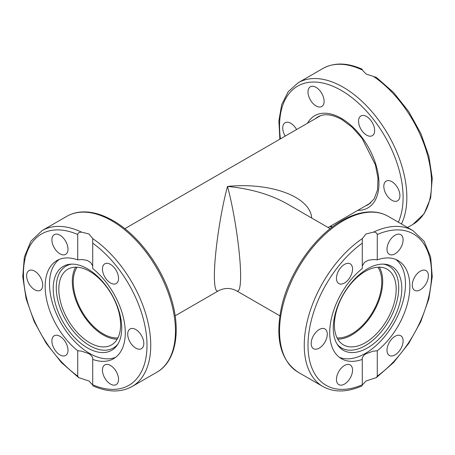 <?xml version="1.0" encoding="UTF-8"?>
<svg xmlns="http://www.w3.org/2000/svg" width="455" height="455" viewBox="0 0 455 455"><rect width="100%" height="100%" fill="white"/><g stroke="black" fill="none" stroke-linecap="round" stroke-linejoin="round"><path stroke-width="0.68" d="M311.647 217.996C310.429 196.867 271.078 182.102 227.5 186.425C220.493 211.967 214.248 254.726 214.396 276.139C214.453 287.185 215.733 292.116 218.235 290.933C224.469 287.651 230.651 287.651 236.765 290.938C239.267 292.116 240.547 287.185 240.604 276.139C240.752 254.726 234.507 211.967 227.5 186.425C250.608 188.683 270.463 194.478 287.071 203.806L330.159 228.683M117.913 337.889A42.361 24.456 60 0 1 73.238 281.975A42.361 24.456 60 0 1 77.105 267.21M377.895 267.21A42.361 24.456 -60 0 1 381.762 281.975A42.361 24.456 -60 0 1 337.087 337.889M88.964 233.984L92.712 238.596L92.712 268.524A56.659 32.709 60 0 1 125.284 332.776A56.659 32.709 60 0 1 113.551 358.711A56.659 32.709 60 0 1 92.712 359.41L92.712 385.015L88.964 380.977L78.607 377.587L77.731 376.131L77.731 350.765A56.659 32.709 60 0 1 45.159 286.513A56.659 32.709 60 0 1 56.892 260.579A56.659 32.709 60 0 1 77.731 259.873L77.731 234.513C77.896 233.034 79.147 232.232 81.479 232.107L88.964 233.984M121.73 328.123A48.452 27.971 60 0 1 117.111 345.294A48.452 27.971 60 0 1 78.578 341.415A48.452 27.971 60 0 1 53.207 288.567A48.452 27.971 60 0 1 70.292 264.201A48.452 27.971 60 0 1 104.576 283.948A48.452 27.971 60 0 1 121.73 328.123M117.856 344.156A47.292 27.306 60 0 1 80.302 338.668A47.292 27.306 60 0 1 56.272 287.742A47.292 27.306 60 0 1 71.645 264.122M115.644 357.306A56.659 32.709 60 0 1 72.834 339.487A56.659 32.709 60 0 1 49.515 284A56.659 32.709 60 0 1 59.156 259.464M135.766 329.528A11.386 6.575 60 0 1 143.206 339.561A11.386 6.575 60 0 1 141.459 348.684A11.386 6.575 60 0 1 135.766 348.12A11.386 6.575 60 0 1 128.333 338.088A11.386 6.575 60 0 1 130.073 328.965A11.386 6.575 60 0 1 135.766 329.528M117.464 374.158A11.386 6.575 60 0 1 116.184 384.64A11.386 6.575 60 0 1 103.524 375.403A11.386 6.575 60 0 1 104.804 364.921A11.386 6.575 60 0 1 117.464 374.158M103.524 265.015A11.386 6.575 60 0 1 104.804 263.832A11.386 6.575 60 0 1 115.394 269.144A11.386 6.575 60 0 1 117.464 282.362A11.386 6.575 60 0 1 116.19 283.55A11.386 6.575 60 0 1 105.594 278.232A11.386 6.575 60 0 1 103.524 265.015M52.979 245.131A11.386 6.575 60 0 1 54.259 234.649A11.386 6.575 60 0 1 66.919 243.886A11.386 6.575 60 0 1 65.639 254.368A11.386 6.575 60 0 1 52.979 245.131M34.677 289.755A11.386 6.575 60 0 1 27.237 279.723A11.386 6.575 60 0 1 28.983 270.6A11.386 6.575 60 0 1 34.677 271.163A11.386 6.575 60 0 1 42.11 281.196A11.386 6.575 60 0 1 40.37 290.318A11.386 6.575 60 0 1 34.677 289.755M66.919 354.269A11.386 6.575 60 0 1 65.639 355.457A11.386 6.575 60 0 1 55.049 350.145A11.386 6.575 60 0 1 52.979 336.927A11.386 6.575 60 0 1 54.259 335.739A11.386 6.575 60 0 1 64.849 341.051A11.386 6.575 60 0 1 66.919 354.269M77.731 350.765L81.348 351.101L88.782 353.637L90.551 354.803L92.655 357.437L92.712 359.41M117.231 339.146A43.686 25.218 60 0 1 103.194 334.937A43.686 25.218 60 0 1 75.678 267.17M89.715 342.717A43.686 25.218 60 0 1 61.175 304.224A43.686 25.218 60 0 1 67.875 269.218A43.686 25.218 60 0 1 89.715 271.379A43.686 25.218 60 0 1 118.254 309.878A43.686 25.218 60 0 1 111.555 344.879A43.686 25.218 60 0 1 89.715 342.717M92.712 266.004L90.772 262.58L87.019 260.34L81.803 259.515L77.731 259.873M373.521 76.468A90.016 51.972 60 0 1 427.728 155.877A90.016 51.972 60 0 1 412.912 224.395L424.083 213.776L430.646 197.976L432.25 178.32L428.877 156.264L420.835 133.451L408.749 111.617L393.547 92.445L376.393 77.413L366.036 74.023L362.288 69.985A90.016 51.972 60 0 0 322.896 68.483L298.184 82.747A90.016 51.972 -120 0 1 343.195 87.206A90.016 51.972 -120 0 1 401.435 223.979M391.869 181.67A11.386 6.575 60 0 1 399.308 191.703A11.386 6.575 60 0 1 397.562 200.826A11.386 6.575 60 0 1 391.869 200.263A11.386 6.575 60 0 1 384.429 190.23A11.386 6.575 60 0 1 386.176 181.107A11.386 6.575 60 0 1 391.869 181.67M359.626 117.157A11.386 6.575 60 0 1 360.906 115.968A11.386 6.575 60 0 1 371.496 121.286A11.386 6.575 60 0 1 373.566 134.504A11.386 6.575 60 0 1 372.287 135.687A11.386 6.575 60 0 1 361.697 130.375A11.386 6.575 60 0 1 359.626 117.157M285.205 136.096A11.386 6.575 60 0 1 285.086 122.742A11.386 6.575 60 0 1 290.779 123.305A11.386 6.575 60 0 1 296.586 129.527M309.076 97.268A11.386 6.575 60 0 1 310.355 86.786A11.386 6.575 60 0 1 323.022 96.022A11.386 6.575 60 0 1 321.742 106.504A11.386 6.575 60 0 1 309.076 97.268M362.157 69.262L362.174 69.188C347.222 62.574 334.129 62.335 322.896 68.483M366.036 380.977L362.288 385.027L362.288 359.41A56.659 32.709 -60 0 1 341.449 358.711A56.659 32.709 -60 0 1 329.716 332.776A56.659 32.709 -60 0 1 362.288 268.524L362.288 238.596L366.036 233.984L373.521 232.107C375.591 232.084 376.842 232.88 377.269 234.513L377.269 259.873A56.659 32.709 -60 0 1 398.108 260.579A56.659 32.709 -60 0 1 409.841 286.513A56.659 32.709 -60 0 1 377.269 350.765L377.269 376.131L376.393 377.587L366.036 380.977M333.27 328.123A48.452 27.971 -60 0 1 350.424 283.948A48.452 27.971 -60 0 1 384.708 264.201A48.452 27.971 -60 0 1 401.793 288.567A48.452 27.971 -60 0 1 376.421 341.415A48.452 27.971 -60 0 1 337.889 345.294A48.452 27.971 -60 0 1 333.27 328.123M383.355 264.122A47.292 27.306 -60 0 1 398.728 287.742A47.292 27.306 -60 0 1 374.698 338.668A47.292 27.306 -60 0 1 337.144 344.156M395.844 259.464A56.659 32.709 -60 0 1 405.485 284A56.659 32.709 -60 0 1 382.166 339.487A56.659 32.709 -60 0 1 339.356 357.306M319.234 348.12A11.386 6.575 -60 0 1 313.54 348.684A11.386 6.575 -60 0 1 311.794 339.561A11.386 6.575 -60 0 1 319.234 329.528A11.386 6.575 -60 0 1 324.927 328.965A11.386 6.575 -60 0 1 326.667 338.088A11.386 6.575 -60 0 1 319.234 348.12M337.536 282.362A11.386 6.575 -60 0 1 339.606 269.144A11.386 6.575 -60 0 1 350.196 263.832A11.386 6.575 -60 0 1 351.476 265.015A11.386 6.575 -60 0 1 349.406 278.232A11.386 6.575 -60 0 1 338.81 283.55A11.386 6.575 -60 0 1 337.536 282.362M351.476 375.403A11.386 6.575 -60 0 1 338.816 384.64A11.386 6.575 -60 0 1 337.536 374.158A11.386 6.575 -60 0 1 350.196 364.921A11.386 6.575 -60 0 1 351.476 375.403M402.021 336.927A11.386 6.575 -60 0 1 399.951 350.145A11.386 6.575 -60 0 1 389.361 355.457A11.386 6.575 -60 0 1 388.081 354.269A11.386 6.575 -60 0 1 390.151 341.051A11.386 6.575 -60 0 1 400.741 335.739A11.386 6.575 -60 0 1 402.021 336.927M420.323 271.163A11.386 6.575 -60 0 1 426.016 270.6A11.386 6.575 -60 0 1 427.763 279.723A11.386 6.575 -60 0 1 420.323 289.755A11.386 6.575 -60 0 1 414.63 290.318A11.386 6.575 -60 0 1 412.89 281.196A11.386 6.575 -60 0 1 420.323 271.163M388.081 243.886A11.386 6.575 -60 0 1 400.741 234.649A11.386 6.575 -60 0 1 402.021 245.131A11.386 6.575 -60 0 1 389.361 254.368A11.386 6.575 -60 0 1 388.081 243.886M377.269 259.873L373.652 259.521L368.277 260.243L364.449 262.37L362.288 265.999M379.322 267.17A43.686 25.218 -60 0 1 351.806 334.937A43.686 25.218 -60 0 1 337.769 339.146M365.285 271.379A43.686 25.218 -60 0 1 387.125 269.218A43.686 25.218 -60 0 1 393.825 304.224A43.686 25.218 -60 0 1 365.285 342.717A43.686 25.218 -60 0 1 343.445 344.879A43.686 25.218 -60 0 1 336.745 309.878A43.686 25.218 -60 0 1 365.285 271.379M362.288 359.41L362.271 357.675L364.227 354.985L366.025 353.745L373.197 351.18L377.269 350.765M156.816 372.253C176.631 361.236 181.636 328.8 170.119 295.067C160.12 264.344 137.12 234.234 113.13 220.669C102.483 214.544 92.319 211.626 82.634 211.922C76.815 212.149 71.537 213.623 66.8 216.341A90.016 51.972 60 0 1 111.805 220.8A90.016 51.972 60 0 1 170.614 300.118A90.016 51.972 60 0 1 156.816 372.253L132.104 386.517A90.016 51.972 -120 0 0 146.919 318A90.016 51.972 -120 0 0 92.712 238.596M92.712 243.158A87.366 50.442 60 0 1 146.999 345.311A87.366 50.442 60 0 1 92.712 384.776M81.479 232.107A90.016 51.972 -120 0 0 42.087 230.605L66.8 216.341M77.731 376.131A87.366 50.442 60 0 1 23.444 273.978A87.366 50.442 60 0 1 77.731 234.513M332.218 227.09A87.366 50.442 60 0 1 330.757 225.97M280.456 138.843A87.366 50.442 60 0 1 341.324 90.448A87.366 50.442 60 0 1 398.33 222.188M315.457 118.63A50.568 29.194 60 0 1 317.909 116.912C324.114 113.34 332.104 114.216 341.87 119.546L352.312 127.372L361.947 138.189L375.381 164.767L377.991 178.138L377.519 189.894L374.164 198.898L368.476 204.5A50.568 29.194 60 0 1 365.763 205.762M357.795 210.364A53.218 30.724 -120 0 0 377.991 173.196A53.218 30.724 -120 0 0 341.324 118.334A53.218 30.724 -120 0 0 307.489 123.231M362.288 238.596A90.016 51.972 120 0 0 308.08 318A90.016 51.972 120 0 0 322.896 386.517C334.129 392.665 347.222 392.426 362.174 385.812M322.896 386.517L298.184 372.253A90.016 51.972 -60 0 1 284.386 300.118A90.016 51.972 -60 0 1 343.195 220.8A90.016 51.972 -60 0 1 388.2 216.341L412.912 230.605A90.016 51.972 120 0 0 373.521 232.107M362.288 384.776A87.366 50.442 -60 0 1 308.001 345.311A87.366 50.442 -60 0 1 362.288 243.158M377.269 234.513A87.366 50.442 -60 0 1 431.556 273.978A87.366 50.442 -60 0 1 377.269 376.131M320.491 115.729L124.841 228.683M287.378 203.982L287.082 203.812M236.765 290.933L279.853 315.81M370.791 202.856L328.106 227.5M218.235 290.933L175.147 315.81M92.826 385.812C107.778 392.426 120.871 392.665 132.104 386.517M78.607 377.587L61.453 362.555L46.251 343.383L34.165 321.548L26.123 298.736L22.75 276.68L24.354 257.024L30.917 241.224L42.087 230.605M407.532 227.5L412.912 224.395M331.678 227.5L330.159 226.317M279.853 139.19L278.881 120.774L281.69 104.627L288.225 91.665L298.184 82.747M298.184 372.253C280.525 360.303 274.962 338.6 281.491 307.148C288.976 272.767 314.615 235.952 341.87 220.669C352.517 214.544 362.68 211.626 372.366 211.922C378.185 212.149 383.463 213.623 388.2 216.341M376.393 377.587L393.547 362.555L408.749 343.383L420.835 321.548L428.877 298.736L432.25 276.68L430.646 257.024L424.083 241.224L412.912 230.605"/></g></svg>
